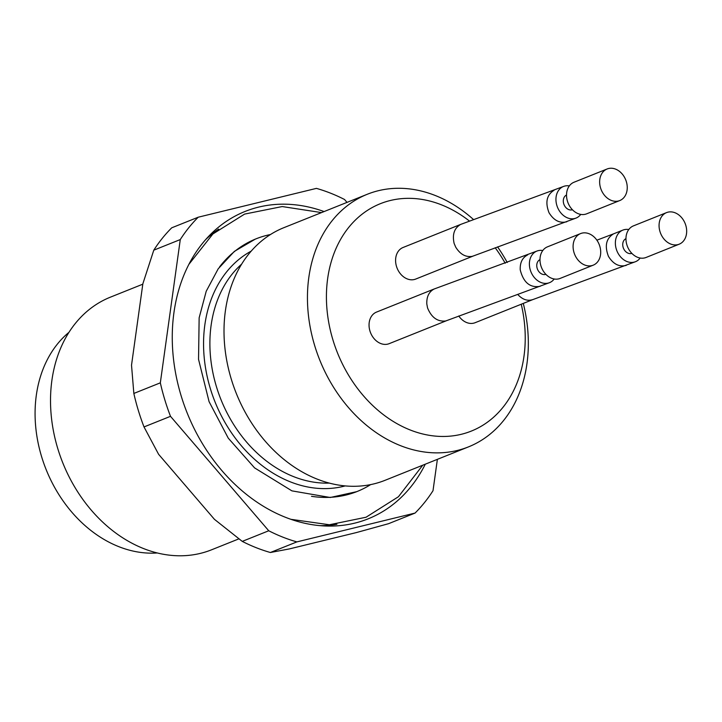 <?xml version="1.0" encoding="UTF-8"?>
<svg xmlns="http://www.w3.org/2000/svg" width="722" height="722" viewBox="0 0 722 722"><rect width="100%" height="100%" fill="white"/><g stroke="black" fill="none" stroke-linecap="round" stroke-linejoin="round"><path stroke-width="1.08" d="M469.399 221.022A122.46 95.196 68.2 0 0 326.515 291.625A122.46 95.196 68.2 0 0 461.349 434.283A122.46 95.196 68.2 0 0 521.239 304.233M505.201 263.232A122.46 95.196 68.2 0 0 495.184 247.754M458.759 315.983A17.012 13.222 68.2 0 0 475.139 322.698L532.755 299.621L635.495 261.698A17.012 13.222 68.2 0 0 640.17 258.034M542.791 250.516A17.012 13.222 68.2 0 0 536.87 251.085L434.13 289.008L376.523 312.084A17.012 13.222 68.2 0 0 369.953 331.019A17.012 13.222 68.2 0 0 389.167 343.663L446.774 320.586L549.523 282.663A17.012 13.222 68.2 0 0 554.198 278.999M569.333 185.915A17.012 13.222 68.2 0 0 563.413 186.493L460.672 224.416L403.066 247.484A17.012 13.222 68.2 0 0 396.495 266.418A17.012 13.222 68.2 0 0 415.719 279.062L473.325 255.985L576.066 218.071A17.012 13.222 68.2 0 0 580.741 214.398M131.521 365.161L142.857 283.764L153.786 250.173L180.274 239.569L160.329 382.84L133.841 393.445L131.521 365.161M356.433 532.556L289.287 548.937L270.38 552.501L296.868 541.897L415.06 513.071L388.58 523.676L356.433 532.556M214.425 519.317L158.605 454.3L144.012 426.937L170.5 416.323L268.746 530.769L242.258 541.383L214.425 519.317M347.011 202.386L344.538 199.498A187.097 145.438 68.2 0 0 316.416 188.379L198.225 217.205L171.737 227.809A187.097 145.438 68.2 0 0 153.786 250.173M133.841 393.445A187.097 145.438 68.2 0 0 144.012 426.937M242.258 541.383A187.097 145.438 68.2 0 0 270.38 552.501M160.329 382.84A187.097 145.438 68.2 0 0 170.5 416.323M198.225 217.205A187.097 145.438 68.2 0 0 180.274 239.569M268.746 530.769A187.097 145.438 68.2 0 0 296.868 541.897M415.06 513.071A187.097 145.438 68.2 0 0 433.01 490.707L437.379 459.345M324.088 211.564A165.546 128.687 68.2 0 0 209.001 235.968A165.546 128.687 68.2 0 0 187.178 412.993A165.546 128.687 68.2 0 0 325.18 525.986A165.546 128.687 68.2 0 0 354.655 523.152A165.546 128.687 68.2 0 0 425.285 464.192M68.96 332.328A122.46 95.196 68.2 0 0 46.109 469.499A122.46 95.196 68.2 0 0 157.333 552.962M142.794 284.188L110.367 297.175A136.07 105.773 68.2 0 0 60.134 455.79A136.07 105.773 68.2 0 0 200.427 553.368A136.07 105.773 68.2 0 0 211.564 549.803L238.847 538.874M218.667 229.1A161.295 125.384 68.2 0 0 205.662 239.596M320.261 525.67A161.295 125.384 68.2 0 0 336.903 524.289M311.498 496.312A136.07 105.773 68.2 0 0 346.1 495.012A136.07 105.773 68.2 0 0 357.237 491.447A136.07 105.773 68.2 0 0 370.639 484.606M270.461 234.533A136.07 105.773 68.2 0 0 256.048 238.829A136.07 105.773 68.2 0 0 219.569 266.914M473.461 219.497A136.07 105.773 68.2 0 0 367.29 194.263L283.854 227.683A136.07 105.773 68.2 0 0 233.621 386.288A136.07 105.773 68.2 0 0 373.915 483.875A136.07 105.773 68.2 0 0 385.052 480.311L468.479 446.882A136.07 105.773 68.2 0 0 523.279 303.421M367.29 194.263A136.07 105.773 68.2 0 0 317.057 352.868A136.07 105.773 68.2 0 0 457.342 450.456A136.07 105.773 68.2 0 0 468.479 446.882M507.232 262.492A136.07 105.773 68.2 0 0 497.584 246.888M581.968 233.134A17.012 13.222 68.2 0 0 580.569 233.585A17.012 13.222 68.2 0 0 574.622 254.288A17.012 13.222 68.2 0 0 593.222 265.164A17.012 13.222 68.2 0 0 599.504 245.336A17.012 13.222 68.2 0 0 581.968 233.134M580.569 233.585L547.466 246.843A17.012 13.222 68.2 0 0 541.518 267.546A17.012 13.222 68.2 0 0 560.119 278.421L593.222 265.164M545.877 274.342A7.933 6.173 -111.8 0 1 537.466 269.171A7.933 6.173 -111.8 0 1 539.984 259.622M536.87 251.085A17.012 13.222 68.2 0 0 529.515 266.238A17.012 13.222 68.2 0 0 549.523 282.663M608.511 168.533A17.012 13.222 68.2 0 0 607.121 168.984A17.012 13.222 68.2 0 0 601.173 189.687A17.012 13.222 68.2 0 0 619.765 200.563A17.012 13.222 68.2 0 0 626.046 180.735A17.012 13.222 68.2 0 0 608.511 168.533M607.121 168.984L574.008 182.242A17.012 13.222 68.2 0 0 568.061 202.954A17.012 13.222 68.2 0 0 586.661 213.82L619.765 200.563M572.429 209.741A7.933 6.173 -111.8 0 1 564.008 204.57A7.933 6.173 -111.8 0 1 566.526 195.021M563.413 186.493A17.012 13.222 68.2 0 0 558.314 209.046A17.012 13.222 68.2 0 0 576.066 218.071M628.763 229.542A17.012 13.222 68.2 0 0 622.842 230.119A17.012 13.222 68.2 0 0 617.734 252.673A17.012 13.222 68.2 0 0 635.495 261.698M631.849 253.377A7.933 6.173 -111.8 0 1 623.438 248.206A7.933 6.173 -111.8 0 1 625.956 238.657M666.55 212.611L633.438 225.878A17.012 13.222 68.2 0 0 627.49 246.581A17.012 13.222 68.2 0 0 646.091 257.456L679.194 244.189A17.012 13.222 68.2 0 0 685.476 224.371A17.012 13.222 68.2 0 0 667.94 212.169A17.012 13.222 68.2 0 0 666.55 212.611A17.012 13.222 68.2 0 0 660.594 233.323A17.012 13.222 68.2 0 0 679.194 244.189M251.184 251.121A127 98.715 68.2 0 0 214.569 400.764A127 98.715 68.2 0 0 343.473 486.357A127 98.715 68.2 0 0 345.233 485.906M241.626 264.144A122.46 95.196 68.2 0 0 220.923 399.474A122.46 95.196 68.2 0 0 329.322 483.09M527.674 254.893C522.367 257.61 519.885 262.627 520.246 269.947C523.513 282.627 530.156 288.069 540.182 286.291M446.864 320.541L445.582 320.983C437.469 321.832 431.458 317.481 427.55 307.915L426.801 303.917C426.549 296.742 428.958 291.787 434.039 289.062M554.144 190.22C546.716 194.796 545.011 202.304 549.036 212.755C553.864 220.526 559.785 223.522 566.797 221.762M473.406 255.94L472.125 256.382C465.591 257.33 460.113 254.243 455.699 247.123L454.111 243.368C452.162 234.406 454.318 228.098 460.591 224.461M532.737 299.603C527.583 301.273 522.683 299.648 518.026 294.757M622.842 230.119L613.574 233.838C606.146 238.422 604.44 245.94 608.466 256.391C613.294 264.162 619.214 267.158 626.227 265.389M355.404 492.187L357.237 491.447M613.574 233.838L596.877 240.182M356.677 491.673L330.234 497.494L291.905 490.861L254.577 467.883L228.269 438.164L209.073 401.649L198.541 359.357L199.146 317.833L206.212 291.273L218.215 268.783L234.343 251.4L255.263 239.144M422.731 465.212L398.445 496.727L366.036 517.241L329.349 524.759L290.948 519.326M321.534 212.593L282.212 206.555L244.605 214.091L212.9 233.964L188.866 264.369"/></g></svg>

